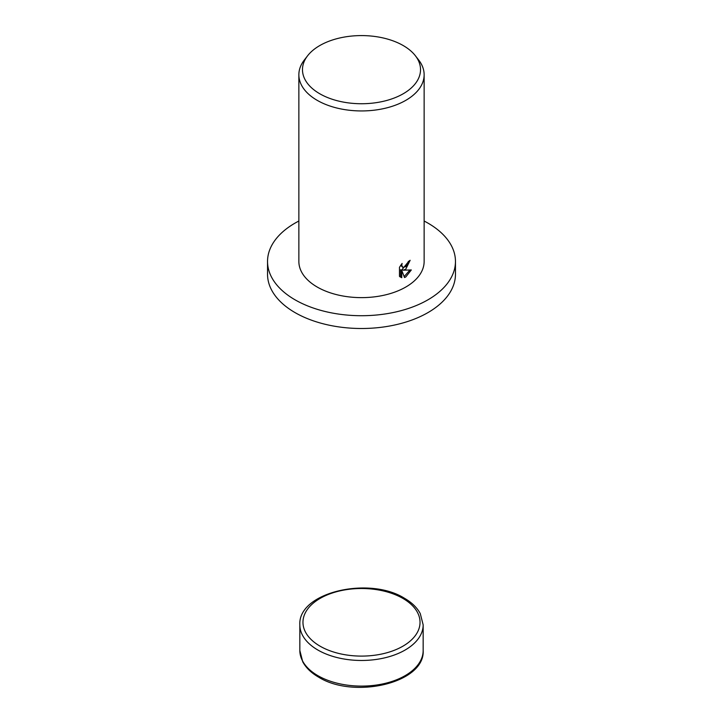 <?xml version="1.0" encoding="UTF-8"?>
<svg xmlns="http://www.w3.org/2000/svg" width="723" height="723" viewBox="0 0 723 723"><rect width="100%" height="100%" fill="white"/><g stroke="black" fill="none" stroke-linecap="round" stroke-linejoin="round"><path stroke-width="1.08" d="M424.139 221.03A93.963 54.252 180 0 1 455.463 261.464A93.963 54.252 180 0 1 427.944 299.819A93.963 54.252 180 0 1 325.54 311.586A93.963 54.252 180 0 1 267.537 261.464A93.963 54.252 180 0 1 295.056 223.1A93.963 54.252 180 0 1 298.861 221.03M455.463 261.464L455.463 274.252A93.963 54.252 180 0 1 427.944 312.607A93.963 54.252 180 0 1 325.54 324.374A93.963 54.252 180 0 1 267.537 274.252L267.537 261.464M405.793 269.137L403.181 270.203L411.315 269.95L405.793 276.963L404.491 277.542L401.753 270.348L401.753 277.713L399.476 276.367L399.476 267.284L402.115 263.425L401.744 265.251L402.747 267.347L405.793 266.697L407.899 263.479L408.215 261.609A62.639 36.168 0 0 0 410.14 260.298L405.793 269.137M415.382 55.752L418.68 60.009A62.639 36.168 180 0 1 424.139 74.776A62.639 36.168 180 0 1 405.793 100.352A62.639 36.168 180 0 1 337.533 108.188A62.639 36.168 180 0 1 298.861 74.776A62.639 36.168 180 0 1 304.32 60.009L307.618 55.752A59.024 34.08 180 0 1 319.765 45.567A59.024 34.08 180 0 1 415.382 55.752A59.024 34.08 180 0 1 403.235 93.755A59.024 34.08 180 0 1 328.025 97.732A59.024 34.08 180 0 1 307.618 55.752M424.139 74.776L424.139 261.464A62.639 36.168 180 0 1 405.793 287.04A62.639 36.168 180 0 1 337.533 294.876A62.639 36.168 180 0 1 298.861 261.464L298.861 74.776M408.911 261.148L402.069 269.562L403.181 270.203M402.747 267.347L400.696 265.233M400.009 276.873L400.641 277.072L400.641 269.706L401.753 270.348M404.139 276.602L409.887 270.068M400.641 277.072L401.753 277.713M299.837 650.501L302.738 661.798C305.965 667.781 311.233 672.887 318.545 677.108C353.782 699.367 425.151 683.136 423.163 650.501A61.663 35.599 180 0 1 405.106 675.671A61.663 35.599 180 0 1 317.894 675.671A61.663 35.599 180 0 1 299.837 650.501L299.837 624.862A61.663 35.599 180 0 0 317.894 650.04A61.663 35.599 180 0 0 405.106 650.04A61.663 35.599 180 0 0 423.163 624.862L420.262 613.565C417.035 607.582 411.767 602.476 404.455 598.255C369.218 575.996 297.849 592.227 299.837 624.862M402.892 598.409A58.527 33.791 180 0 1 402.892 646.199A58.527 33.791 180 0 1 320.108 646.199A58.527 33.791 180 0 1 320.108 598.409A58.527 33.791 180 0 1 402.892 598.409M423.163 650.501L423.163 624.862"/></g></svg>
